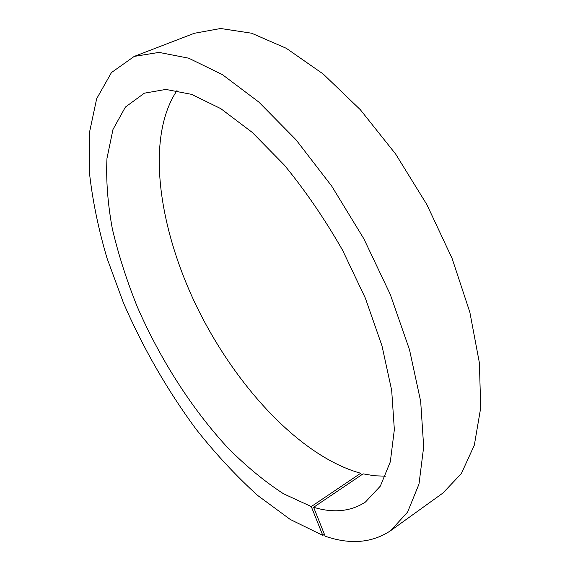<?xml version="1.0" encoding="UTF-8"?>
<svg xmlns="http://www.w3.org/2000/svg" width="570" height="570" viewBox="0 0 570 570"><rect width="100%" height="100%" fill="white"/><g stroke="black" fill="none" stroke-linecap="round" stroke-linejoin="round"><path stroke-width="0.85" d="M385.52 476.178L374.49 475.786L363.104 473.855L313.628 507.286L325.171 536.213C350.265 544.82 372.082 542.975 390.642 530.67L442.876 493.078L461.308 473.656L474.34 445.12L480.702 407.842L479.399 362.919L469.851 312.246L452.096 258.438L426.887 204.623L395.658 154.064L360.361 109.746L323.19 74L286.318 48.315L251.641 33.224L220.633 28.5L194.285 33.288L134.221 56.409L159.016 52.397L188.727 58.197L222.464 74.67L258.823 102.051L295.965 139.721L331.712 186.112L363.824 238.723L390.265 294.398L409.502 349.716L420.681 401.423L423.681 446.837L418.993 484.087L407.571 512.124L390.642 530.67M361.352 475.045L360.668 473.257C300.162 456.484 235.781 386.367 197.056 307.301C158.617 228.306 145.286 137.79 177.013 90.53M360.668 473.257L311.277 506.566L283.49 493.755C264.573 481.479 245.948 466.096 227.615 447.607C191.598 408.59 159.913 358.829 137.242 306.717C126.711 280.511 118.417 254.59 112.361 228.948C107.73 203.782 105.935 180.263 106.975 158.389L112.988 129.454L125.393 107.075L144.381 93.174L165.863 89.426L191.62 94.371L220.811 108.649L252.204 132.375L284.202 164.937C305.292 190.608 324.743 219.037 342.57 250.216L365.341 298.117L381.964 345.748L391.683 390.35L394.347 429.609L390.308 461.857L380.34 486.117L365.441 502.042C350.778 511.561 333.5 513.306 313.628 507.286M311.277 506.566L322.798 535.401L290.28 519.477L257.619 495.416C236.144 475.971 215.588 453.855 195.973 429.068C167.231 390.065 143.063 348.014 123.462 302.905L106.989 258.117C98.211 228.257 92.312 199.35 89.298 171.399L89.49 132.39L96.672 98.703L111.463 72.554L134.221 56.409M324.401 534.289L322.798 535.401"/></g></svg>
